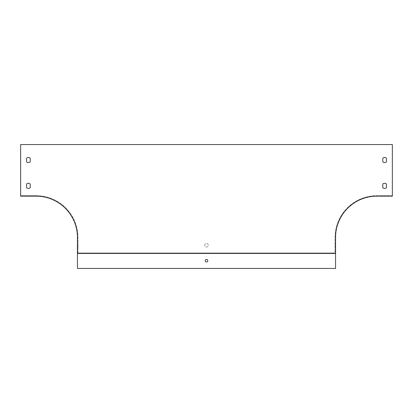 <?xml version="1.0" encoding="UTF-8"?>
<svg xmlns="http://www.w3.org/2000/svg" width="413" height="413" viewBox="0 0 413 413"><rect width="100%" height="100%" fill="white"/><g stroke="black" fill="none" stroke-linecap="round" stroke-linejoin="round"><path stroke-width="0.31" stroke-dasharray="2.06 1.55" d="M20.65 196.175L36.137 196.175A41.3 41.3 0 0 1 77.438 237.475L77.438 252.963L335.562 252.963L77.438 252.963L77.438 268.45L335.562 268.45L335.562 237.475A41.3 41.3 0 0 1 376.863 196.175L392.35 196.175L392.35 144.55L20.65 144.55L20.65 195.659L36.137 195.659L20.65 195.659L20.65 144.55L20.65 196.175M28.394 196.175L26.587 196.175L28.394 196.175M26.587 195.659L30.201 195.659L26.587 195.659L26.587 196.175M26.587 158.194A2.581 2.581 0 0 1 30.201 158.194L30.201 161.881A2.581 2.581 0 0 1 26.587 161.881L26.587 158.194A2.581 2.581 0 0 1 30.201 158.194L30.201 161.881A2.581 2.581 0 0 1 26.587 161.881L26.587 158.194A2.581 2.581 0 0 1 30.201 158.194M26.587 184.007A2.581 2.581 0 0 1 30.201 184.007L30.201 187.693A2.581 2.581 0 0 1 26.587 187.693L26.587 184.007A2.581 2.581 0 0 1 30.201 184.007L30.201 187.693A2.581 2.581 0 0 1 26.587 187.693L26.587 184.007M382.799 184.007A2.581 2.581 0 0 1 386.413 184.007L386.413 187.693A2.581 2.581 0 0 1 382.799 187.693L382.799 184.007A2.581 2.581 0 0 1 386.413 184.007L386.413 187.693A2.581 2.581 0 0 1 382.799 187.693L382.799 184.007A2.581 2.581 0 0 1 386.413 184.007M382.799 158.194A2.581 2.581 0 0 1 386.413 158.194L386.413 161.881A2.581 2.581 0 0 1 382.799 161.881L382.799 158.194A2.581 2.581 0 0 1 386.413 158.194L386.413 161.881A2.581 2.581 0 0 1 382.799 161.881L382.799 158.194A2.581 2.581 0 0 1 386.413 158.194M392.35 195.659L392.35 144.55L20.65 144.55L392.35 144.55L392.35 195.659L376.863 195.659A41.816 41.816 0 0 0 335.046 237.475L335.046 252.963L77.954 252.963L77.954 237.475L77.954 252.963L335.046 252.963L335.046 237.475A41.816 41.816 0 0 1 376.863 195.659L392.35 195.659M36.137 195.659A41.816 41.816 0 0 1 77.954 237.475A41.816 41.816 0 0 0 36.137 195.659M77.438 247.026L77.438 243.412L77.438 247.026L77.438 243.412L77.438 247.026L77.954 247.026L77.954 243.412L77.954 247.026L77.954 243.412L77.954 247.026L77.438 247.026M335.562 247.026L335.562 243.412L335.562 247.026L335.562 243.412L335.562 247.026L335.046 247.026L335.046 243.412L335.046 247.026L335.046 243.412L335.046 247.026L335.562 247.026M384.606 196.175L386.413 196.175L384.606 196.175M384.606 195.659L382.799 195.659L384.606 195.659M204.693 245.219A1.807 1.807 0 0 1 207.403 243.655A1.807 1.807 0 0 1 207.403 246.783A1.807 1.807 0 0 1 204.693 245.219A1.807 1.807 0 0 1 206.5 243.412A1.807 1.807 0 0 1 208.307 245.219A1.807 1.807 0 0 1 206.5 247.026A1.807 1.807 0 0 1 204.693 245.219M382.799 187.693A2.581 2.581 0 0 0 386.413 187.693M382.799 161.881A2.581 2.581 0 0 0 386.413 161.881M77.438 253.479L335.562 253.479M207.791 260.706A1.291 1.291 0 0 1 205.855 261.827A1.291 1.291 0 0 1 205.855 259.586A1.291 1.291 0 0 1 207.791 260.706M77.438 243.412L77.954 243.412L77.438 243.412M335.046 243.412L335.562 243.412L335.046 243.412M382.799 195.659L382.799 196.175M386.413 195.659L386.413 196.175M30.201 195.659L30.201 196.175"/><path stroke-width="0.62" d="M20.65 196.175L36.137 196.175A41.3 41.3 0 0 1 77.438 237.475L77.438 268.45L335.562 268.45L335.562 237.475A41.3 41.3 0 0 1 376.863 196.175L392.35 196.175L392.35 144.55L20.65 144.55L20.65 196.175M26.587 158.194L26.587 161.881L26.587 158.194A2.581 2.581 0 0 1 30.201 158.194L30.201 161.881A2.581 2.581 0 0 1 26.587 161.881A2.581 2.581 0 0 0 30.201 161.881L30.201 158.194M26.587 187.693L26.587 184.007A2.581 2.581 0 0 1 30.201 184.007L30.201 187.693A2.581 2.581 0 0 1 26.587 187.693A2.581 2.581 0 0 0 30.201 187.693L30.201 184.007A2.581 2.581 0 0 0 26.587 184.007L26.587 187.693M382.799 187.693L382.799 184.007A2.581 2.581 0 0 1 386.413 184.007L386.413 187.693A2.581 2.581 0 0 1 382.799 187.693L382.799 184.007M382.799 161.881L382.799 158.194A2.581 2.581 0 0 1 386.413 158.194L386.413 161.881A2.581 2.581 0 0 1 382.799 161.881L382.799 158.194M335.562 253.479L77.438 253.479M386.413 187.693L386.413 184.007M386.413 161.881L386.413 158.194M207.791 260.706A1.291 1.291 0 0 0 205.855 259.586A1.291 1.291 0 0 0 205.855 261.827A1.291 1.291 0 0 0 207.791 260.706"/></g></svg>
